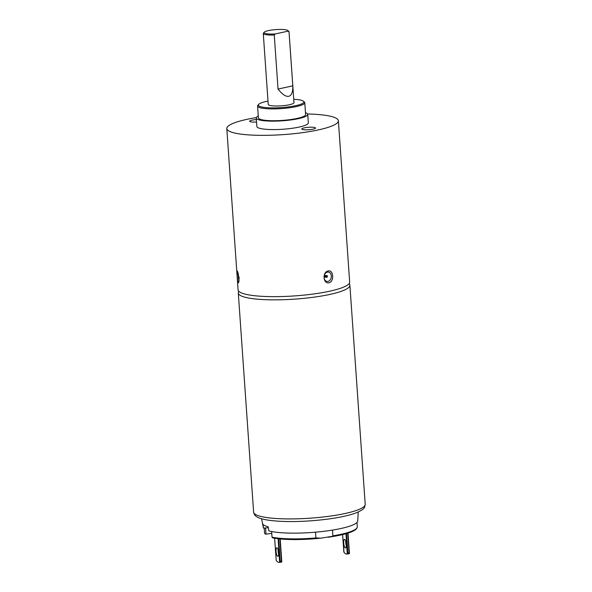 <?xml version="1.0" encoding="UTF-8"?>
<svg xmlns="http://www.w3.org/2000/svg" width="592" height="592" viewBox="0 0 592 592"><rect width="100%" height="100%" fill="white"/><g stroke="black" fill="none" stroke-linecap="round" stroke-linejoin="round"><path stroke-width="0.89" d="M264.587 533.237L264.224 528.101L264.587 533.237A46.465 8.31 -4 0 0 264.594 533.355L265.519 534.176L271.765 533.422M319.377 538.306A45.599 8.155 176 0 1 272.675 537.839L272.031 537.159A46.465 8.31 -4 0 0 315.921 537.936L320.849 538.172L332.349 536.33L332.882 535.849L332.482 530.106M272.675 537.839L272.453 537.839C284.456 540.052 300.588 540.163 320.849 538.165M271.639 531.527L272.031 537.159M315.921 537.936L315.514 532.178M346.239 544.337A4.299 1.199 83 0 1 345.499 547.955A4.299 1.199 83 0 1 343.7 543.034A4.299 1.199 83 0 1 344.448 539.416A4.299 1.199 83 0 1 346.239 544.337M345.728 541.377A4.299 1.199 -97 0 0 345.75 542.783A4.299 1.199 -97 0 0 346.268 545.743M358.234 512.013L357.731 520.975A47.323 8.458 176 0 1 324.497 531.239A47.323 8.458 176 0 1 268.923 530.913L268.102 526.754A47.863 8.554 176 0 1 262.767 524.024L263.588 528.182A47.323 8.458 176 0 1 263.336 527.576L261.59 518.77M276.057 551.381A4.299 1.199 -97 0 0 277.855 556.302A4.299 1.199 -97 0 0 278.595 552.684A4.299 1.199 -97 0 0 276.804 547.763A4.299 1.199 -97 0 0 276.057 551.381M278.085 549.716A4.299 1.199 -97 0 0 278.107 551.13A4.299 1.199 -97 0 0 278.625 554.09M343.834 551.929L342.62 534.606L344.011 552.292A21.512 6.009 -97 0 0 346.838 554.053A21.512 6.009 -97 0 0 347.252 553.949L345.987 533.725M349.421 553.261L348.015 533.126L349.302 553.698A21.512 6.009 83 0 1 348.888 553.801L346.838 554.053M274.629 538.254L276.19 560.276L274.651 538.254M279.195 562.4L281.244 562.148A21.512 6.009 83 0 0 281.659 562.045L279.609 562.296A21.512 6.009 83 0 1 279.195 562.4A21.512 6.009 83 0 1 276.368 560.631L276.19 560.276M281.659 562.045L280.216 538.972L281.777 561.608M279.609 562.296L278.114 538.742M281.799 561.838L281.444 561.016L280.216 561.164L279.75 562.097M263.588 528.182L268.272 527.605M349.443 553.498L349.088 552.669L347.859 552.817L347.393 553.749M287.882 30.532L288.785 31.287A12.906 2.309 176 0 1 289.029 31.694A12.906 2.309 176 0 1 289.022 31.805L292.796 85.855C292.973 92.034 291.619 95.519 288.755 96.304C285.773 96.792 282.199 94.372 278.04 89.059L274.259 35.009A12.906 2.309 176 0 1 263.277 33.492A12.906 2.309 176 0 1 263.462 33.063L264.247 32.183A12.047 2.153 -4 0 0 275.117 33.966L288.045 31.161A12.047 2.153 -4 0 0 287.882 30.532A12.047 2.153 -4 0 0 275.946 29.6A12.047 2.153 -4 0 0 264.247 32.183M263.277 33.492L268.235 104.429A12.906 2.309 -4 0 0 275.717 105.998A12.906 2.309 -4 0 0 289.347 104.754A12.906 2.309 -4 0 0 293.987 102.631L289.029 31.694M268.006 101.077A22.799 4.077 -4 0 0 266.57 101.373A22.799 4.077 -4 0 0 258.697 104.355A22.799 4.077 -4 0 0 269.737 107.84A22.799 4.077 -4 0 0 295.652 105.687A22.799 4.077 -4 0 0 303.43 101.225A22.799 4.077 -4 0 0 293.75 99.278M303.43 101.225L304.332 101.987A23.658 4.233 176 0 1 304.776 102.727A23.658 4.233 176 0 1 296.266 106.612A23.658 4.233 176 0 1 271.284 108.891A23.658 4.233 176 0 1 257.572 106.027A23.658 4.233 176 0 1 257.905 105.228L258.697 104.355M257.572 106.027L258.393 117.845A23.658 4.233 -4 0 0 272.105 120.716A23.658 4.233 -4 0 0 297.088 118.437A23.658 4.233 -4 0 0 305.605 114.545L304.776 102.727M305.472 112.709A25.811 4.618 176 0 1 307.751 114.397A25.811 4.618 176 0 1 298.464 118.644A25.811 4.618 176 0 1 271.21 121.131A25.811 4.618 176 0 1 256.247 118A25.811 4.618 176 0 1 258.267 116.01M307.751 114.397L308.336 122.84A25.811 4.618 176 0 1 299.049 127.088A25.811 4.618 176 0 1 271.802 129.574A25.811 4.618 176 0 1 256.839 126.444L256.247 118M313.042 129.16A6.882 1.228 -4 0 0 315.521 128.027A6.882 1.228 -4 0 0 311.533 127.199A6.882 1.228 -4 0 0 304.266 127.857A6.882 1.228 -4 0 0 301.787 128.989A6.882 1.228 -4 0 0 305.775 129.826A6.882 1.228 -4 0 0 313.042 129.16M256.358 119.554A6.882 1.228 -4 0 0 252.133 120.124A6.882 1.228 -4 0 0 249.654 121.256A6.882 1.228 -4 0 0 256.528 122.004M237.192 276.027L237.436 271.069L239.131 277.922L238.628 282.872L237.74 281.237L237.192 276.027M307.618 113.99A55.929 9.997 176 0 1 338.38 120.738L349.657 282.036A55.929 9.997 176 0 1 329.537 291.234A55.929 9.997 176 0 1 270.492 296.622A55.929 9.997 176 0 1 238.08 289.843L226.795 128.545A55.929 9.997 176 0 1 246.923 119.347A55.929 9.997 176 0 1 256.321 117.579M328.945 282.791C323.047 284.175 322.203 271.987 328.123 270.966C333.614 269.523 334.45 281.718 328.945 282.791M338.38 120.738A55.929 9.997 176 0 1 318.259 129.937A55.929 9.997 176 0 1 259.207 135.324A55.929 9.997 176 0 1 226.795 128.545M238.332 273.193A4.729 0.733 -95.6 0 0 238.347 276.094A4.729 0.733 -95.6 0 0 239.124 280.837M328.035 281.4A4.729 3.619 98.4 0 0 331.35 276.627A4.729 3.619 98.4 0 0 328.405 272.076A4.729 3.619 98.4 0 0 327.383 272.113A4.729 3.619 98.4 0 0 324.068 276.886A4.729 3.619 98.4 0 0 327.013 281.437A4.729 3.619 98.4 0 0 328.035 281.4M324.068 277.078A48.611 8.695 176 0 1 327.191 277.352M324.29 275.48A55.929 9.997 176 0 1 327.369 275.657M292.796 85.855L278.04 89.059M275.117 33.966L274.259 35.009M289.022 31.805L288.045 31.161M265.571 527.938L266.008 534.132M332.882 535.849A46.465 8.31 -4 0 0 357.287 526.754C357.117 530.898 347.408 534.398 328.153 537.262M365.205 504.31C364.45 508.269 364.842 508.891 356.399 512.776C349.088 515.528 338.742 517.741 325.363 519.413C309.157 521.352 293.958 521.974 279.757 521.278C265.527 520.398 259.629 518.599 256.965 516.875C255.263 516.113 254.153 514.522 253.62 512.11A55.929 9.997 -4 0 0 325.926 516.668A55.929 9.997 -4 0 0 365.205 504.31L349.887 285.248A55.929 9.997 176 0 1 310.608 297.606A55.929 9.997 176 0 1 238.302 293.047L238.576 291.027M349.302 553.698L347.252 553.949M327.339 276.397A52.658 9.413 -4 0 0 324.142 276.175M281.444 561.016L279.905 538.942M280.216 561.164L278.654 538.809M349.088 552.669L347.733 533.214M347.859 552.817L346.512 533.577M357.287 526.754L356.983 522.447M253.62 512.11L238.302 293.047M349.887 285.248L349.332 283.279"/></g></svg>
